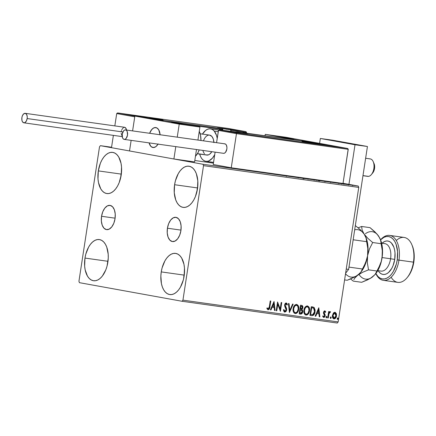 <?xml version="1.0" encoding="UTF-8"?>
<svg xmlns="http://www.w3.org/2000/svg" width="436" height="436" viewBox="0 0 436 436"><rect width="100%" height="100%" fill="white"/><g stroke="black" fill="none" stroke-linecap="round" stroke-linejoin="round"><path stroke-width="0.65" d="M101.555 216.278L115.109 218.18L101.555 216.278L102.776 211.738L104.836 208.076L107.425 205.847L110.145 205.394L112.586 206.784L114.368 209.803L115.229 213.994L115.033 218.719A12.246 6.845 98 0 1 106.591 229.63A12.246 6.845 98 0 1 101.555 216.278A12.246 6.845 98 0 1 109.992 205.372A12.246 6.845 98 0 1 115.033 218.719L113.812 223.259L111.747 226.922L109.164 229.151L106.439 229.609L104.002 228.219L102.22 225.194L101.359 221.003L101.555 216.278M167.424 228.219L180.978 230.121L167.424 228.219L168.645 223.679L170.705 220.017L173.294 217.787L176.013 217.335L178.455 218.725L180.237 221.744L181.098 225.935L180.902 230.666A12.246 6.845 98 0 1 172.46 241.571A12.246 6.845 98 0 1 167.424 228.219A12.246 6.845 98 0 1 175.866 217.313A12.246 6.845 98 0 1 180.902 230.666L179.681 235.2L177.621 238.863L175.032 241.092L172.313 241.549L169.871 240.16L168.089 237.135L167.228 232.944L167.424 228.219M197.361 187.911A20.792 11.619 -82 0 0 196.99 191.415L197.361 187.911L174.591 184.722L197.361 187.911L197.84 185.365A20.792 11.619 -82 0 0 197.361 187.911M197.475 188.87A20.792 11.619 98 0 1 183.147 207.383A20.792 11.619 98 0 1 174.591 184.722L175.425 180.749L178.27 173.653L180.166 170.798L182.292 168.558L184.559 167.015L186.886 166.236L189.175 166.247L191.35 167.043L193.317 168.601L195.001 170.858L196.347 173.73L197.808 180.847L197.475 188.87L195.399 196.576L193.797 199.933L191.9 202.789L189.774 205.034L187.507 206.571L185.18 207.356L182.891 207.345L180.717 206.544L178.749 204.985L177.065 202.729L175.719 199.857L174.258 192.739L174.591 184.722A20.792 11.619 98 0 1 188.919 166.203A20.792 11.619 98 0 1 197.475 188.87M107.746 261.268A20.792 11.619 -82 0 0 107.381 264.766L107.746 261.268L84.982 258.074L107.746 261.268L108.232 258.722A20.792 11.619 -82 0 0 107.746 261.268M107.861 262.221A20.792 11.619 98 0 1 93.533 280.74A20.792 11.619 98 0 1 84.982 258.074L85.816 254.106L88.655 247.005L90.557 244.149L92.683 241.909L94.95 240.367L97.277 239.587L99.566 239.598L101.741 240.4L103.708 241.958L105.392 244.215L106.738 247.081L108.193 254.199L108.259 258.172L107.033 266.189L105.79 269.928L102.291 276.146L100.166 278.386L97.898 279.928L95.571 280.708L93.277 280.697L91.108 279.896L89.14 278.337L87.451 276.081L85.162 269.84L84.649 266.096L84.982 258.074A20.792 11.619 98 0 1 99.31 239.555A20.792 11.619 98 0 1 107.861 262.221M121.088 174.084A20.792 11.619 -82 0 0 120.723 177.588L121.088 174.084L98.323 170.896L121.088 174.084L121.573 171.539A20.792 11.619 -82 0 0 121.088 174.084M121.203 175.043A20.792 11.619 98 0 1 106.875 193.557A20.792 11.619 98 0 1 98.323 170.896L100.394 163.189L101.997 159.827L103.899 156.971L106.024 154.731L108.291 153.189L110.613 152.409L112.908 152.42L115.077 153.216L117.044 154.775L118.734 157.031L121.023 163.277L121.535 167.021L121.203 175.043L119.132 182.749L117.529 186.107L115.627 188.962L113.507 191.208L111.235 192.745L108.913 193.53L106.618 193.519L104.449 192.717L102.482 191.159L100.792 188.902L98.503 182.662L97.991 178.913L98.323 170.896A20.792 11.619 98 0 1 112.651 152.377A20.792 11.619 98 0 1 121.203 175.043M184.019 275.094A20.792 11.619 -82 0 0 183.654 278.593L184.019 275.094L161.255 271.901L184.019 275.094L184.499 272.549A20.792 11.619 -82 0 0 184.019 275.094M184.134 276.048A20.792 11.619 98 0 1 169.806 294.567A20.792 11.619 98 0 1 161.255 271.901L162.083 267.933L164.928 260.832L166.825 257.976L168.95 255.736L171.217 254.193L173.544 253.414L175.839 253.425L178.008 254.226L179.975 255.785L181.665 258.041L183.954 264.281L184.466 268.026L184.134 276.048L183.3 280.016L180.46 287.117L178.558 289.973L176.433 292.213L174.166 293.755L171.839 294.534L169.55 294.523L167.375 293.722L165.407 292.164L163.723 289.907L162.377 287.041L161.434 283.667L160.857 275.95L161.255 271.901A20.792 11.619 98 0 1 175.583 253.381A20.792 11.619 98 0 1 184.134 276.048M182.057 301.271L337.279 323.043L338.167 321.921L182.94 300.153L203.519 165.647L358.746 187.415L338.167 321.921L358.746 187.415L358.245 186.047L203.018 164.274L100.4 145.673L111.561 147.237L100.4 145.673L99.517 146.79L78.932 281.296L79.439 282.67L182.057 301.271L182.94 300.153L203.519 165.647L203.018 164.274L100.4 145.673L99.517 146.79L78.932 281.296L79.439 282.67L182.057 301.271L182.94 300.153L338.167 321.921L337.279 323.043L182.057 301.271M343.034 183.289L358.245 186.047L343.034 183.289M347.781 184.395L352.37 185.169C353.536 185.322 353.607 185.305 352.588 185.12L347.781 184.395M345.993 184.27L342.445 183.627L345.993 184.27M338.521 183.076L342.609 183.79L338.391 183.093M329.938 182.019L323.398 180.902L329.938 182.019C331.692 182.259 331.829 182.243 330.346 181.976L323.398 180.902L329.938 182.019C331.692 182.259 331.829 182.243 330.346 181.976L330.346 181.976M317.479 180.27L312.628 179.392L317.479 180.27M307.729 178.902L300.557 177.697L307.729 178.902M295.101 177.13L289.689 176.171L295.101 177.13M285.58 175.73L286.06 175.85M286.158 175.681L293.428 176.896L286.158 175.681M303.26 178.28L297.592 177.294L303.478 178.259M308.388 178.896L313.713 179.746C315.283 179.954 315.359 179.932 313.936 179.676L308.568 178.815C307.02 178.613 306.966 178.64 308.388 178.896C306.966 178.64 307.02 178.613 308.568 178.815L308.568 178.815M319.163 180.406L324.488 181.256C326.057 181.463 326.133 181.441 324.711 181.185L319.343 180.33C317.795 180.123 317.735 180.15 319.163 180.406C317.735 180.15 317.795 180.123 319.343 180.33L319.337 180.351M330.924 181.959L338.189 183.175L330.924 181.959M333.322 313.157L332.379 315.909L333.126 318.476L333.981 318.907L334.924 318.727L336.232 317.021L336.494 314.127L335.426 312.443L334.526 312.318L333.676 312.77L332.439 315.337C332.145 317.146 332.663 318.335 333.981 318.907C335.415 318.721 336.26 317.719 336.521 315.909L336.33 313.571L334.99 312.312L333.322 313.157M327.681 317.909L328.237 317.986L329.142 313.25L330.592 311.914L329.85 311.696L329.071 312.552L329.213 311.615L328.657 311.538L327.681 317.909L328.237 317.986L328.989 313.669L330.592 311.914L330.199 311.636L329.071 312.552L329.213 311.615L328.657 311.538L327.681 317.909L328.237 317.986L327.681 317.899M324.809 310.884L323.915 311.326L323.468 312.661L323.616 313.686L324.558 315.119L324.498 316.095L323.757 316.672L323.098 315.893L322.689 316.438L323.703 317.463L324.509 317.168L325.131 315.947L325.082 314.634L324.041 312.607L324.602 311.675L325.338 312.443L325.747 311.942L325.131 311.015L324.809 310.884L323.496 312.405L323.523 313.413L324.597 315.74L323.757 316.672L323.098 315.893L322.689 316.438L323.703 317.463L325.158 315.789L325.125 314.776L324.057 312.454L324.727 311.669L325.338 312.443L325.747 311.942L324.809 310.884M311.626 315.653L313.217 315.408L314.192 314.34L314.901 312.558L315.146 310.094L314.149 307.494L311.277 306.704L309.942 315.419L311.626 315.653C313.604 315.61 314.748 314.323 315.048 311.795L314.051 307.413L311.277 306.704L309.942 315.419L311.626 315.653M299.167 313.909L301.548 313.931L302.704 311.876L302.633 310.497L301.903 309.489L302.748 308.247L302.829 306.475L302.203 305.538L300.502 305.189L299.167 313.909L300.617 314.111C301.783 314.062 302.48 313.315 302.704 311.876L301.903 309.489L302.867 307.729C303.064 306.355 302.622 305.554 301.527 305.336L300.502 305.189L299.167 313.909M289.417 312.541L293.166 304.159L292.561 304.077L289.787 310.443L289.035 303.581L288.43 303.5L289.417 312.541L293.166 304.159L292.561 304.077L289.787 310.443L289.035 303.581L288.43 303.5L289.417 312.536M276.789 310.77L277.781 304.284L280.408 311.277L281.743 302.562L281.187 302.48L280.19 308.982L277.563 301.974L276.228 310.694L276.789 310.77L276.233 310.683L276.789 310.77L277.781 304.284L280.408 311.277L281.743 302.562L281.187 302.48L280.19 308.982L277.563 301.974L276.228 310.694L276.789 310.77M269.339 306.742L268.614 308.775L268.036 308.824L267.263 307.952L266.876 308.579L268.195 309.789L269.443 308.824L270.783 301.025L270.227 300.944L269.339 306.742L268.222 308.884L267.263 307.952L266.876 308.579L268.091 309.778C269.268 309.478 269.862 308.525 269.884 306.911L270.783 301.025L270.227 300.944L269.339 306.742M274.037 301.478L270.38 309.871L270.985 309.958L272.157 307.266L274.19 307.549L274.511 310.448L275.116 310.536L274.037 301.478L270.38 309.871L270.985 309.958L272.157 307.266L274.19 307.549L274.511 310.448L275.116 310.536L274.037 301.478M284.79 312.122L286.054 311.484L286.681 309.974L286.561 308.377L285.16 305.162L285.918 303.854L286.403 304.012L286.883 305.107L287.4 304.633L287.013 303.576L286.229 302.96L285.139 303.505L284.588 305.162L286.07 309.004L285.978 310.399L284.888 311.222L283.972 309.609L283.455 309.985L284.016 311.626L284.79 312.122L286.681 309.974L285.188 304.857L286.087 303.854L286.883 305.107L287.4 304.633L286.229 302.96L284.626 304.813L284.708 306.181L286.125 309.887L284.888 311.222L283.972 309.609L283.455 309.985L284.735 312.111M293.145 308.65L293.161 310.993L294.082 312.977L295.243 313.588L296.54 313.31L298.011 311.642L298.655 309.783L298.807 307.8L298.208 305.603L296.927 304.486L295.303 304.715L294.011 306.105L293.145 308.65C292.736 311.13 293.439 312.776 295.243 313.588C297.216 313.282 298.377 311.887 298.72 309.391C299.145 306.879 298.437 305.222 296.6 304.415C294.638 304.748 293.483 306.159 293.145 308.65M303.914 310.16L303.936 312.503L304.851 314.487L306.018 315.097L307.315 314.819L308.781 313.152L309.424 311.293L309.582 309.315L308.977 307.113L307.696 305.996L306.077 306.225L304.786 307.62L303.914 310.16C303.511 312.639 304.208 314.285 306.018 315.097C307.99 314.797 309.151 313.397 309.495 310.901C309.914 308.388 309.211 306.731 307.375 305.925C305.407 306.257 304.257 307.669 303.914 310.16M318.798 307.756L315.141 316.149L315.751 316.236L316.923 313.544L318.956 313.827L319.272 316.727L319.877 316.814L318.798 307.756L315.141 316.149L315.751 316.236L316.923 313.544L318.956 313.827L319.272 316.727L319.877 316.814L318.798 307.756M326.008 317.043L326.172 317.74L326.575 317.795L326.896 316.678L326.477 316.389L326.074 316.798L326.362 317.839L326.94 317.174L326.586 316.383L326.008 317.043M330.281 317.642L330.444 318.34L330.848 318.394L331.169 317.277L330.75 316.988L330.346 317.397L330.635 318.438L331.213 317.773L330.859 316.983L330.281 317.642M337.246 318.623L337.41 319.315L337.813 319.37L338.134 318.253L337.715 317.964L337.311 318.373L337.6 319.414L338.178 318.754L337.824 317.958L337.246 318.623M270.505 300.982L269.606 306.857L269.884 306.911L269.606 306.857C269.584 308.475 268.99 309.429 267.813 309.729L268.609 309.516L269.274 308.47L270.505 300.982M266.985 307.898L268.222 308.884L267.126 308.099M273.89 301.81L275.116 310.536L274.506 310.437L274.838 310.487L273.89 301.81M273.917 307.5L271.879 307.217L272.157 307.266L270.707 309.903L270.985 309.958L270.385 309.86L270.707 309.903L271.879 307.217L273.917 307.5M273.481 303.538L272.255 306.355L272.533 306.404L272.255 306.355L273.481 303.538L274.091 306.622L272.533 306.404L273.759 303.587L273.481 303.538M277.519 302.262L280.19 308.982L277.519 302.262M281.465 302.519L280.174 310.955L281.465 302.519M277.503 304.235L277.781 304.284L277.503 304.235L276.511 310.721L277.503 304.235M283.694 309.56L284.888 311.222L284.223 310.95L283.694 309.56M285.951 302.911L287.4 304.633L286.817 304.868L287.122 304.584L286.904 303.887L286.07 302.938M285.809 303.805L284.91 304.802L285.073 305.979L285.907 306.993L286.681 309.974L284.512 312.072L285.776 311.435L286.403 309.925L286.283 308.323L284.904 305.413L285.008 304.421L285.809 303.805M286.735 303.521L286.403 303.113M288.763 303.543L289.787 310.443L288.763 303.543M292.883 304.121L289.379 312.171L292.883 304.121M296.322 304.366C298.159 305.173 298.867 306.83 298.442 309.342L298.72 309.391L298.442 309.342C298.099 311.833 296.938 313.233 294.965 313.538L296.834 312.814L298.055 310.873L298.529 308.546L298.229 306.225M295.297 313.555L295.624 313.517M297.935 305.56L296.485 304.399M297.298 304.786L296.96 304.562M294.954 312.617L293.592 311.135L293.548 308.045L294.889 305.712L296.469 305.325M296.491 305.314L296.213 305.26L296.491 305.314C297.941 305.99 298.497 307.32 298.164 309.309C297.892 311.326 296.96 312.454 295.363 312.688L295.085 312.639C293.646 311.974 293.096 310.655 293.423 308.677L293.701 308.726L293.423 308.677C293.695 306.672 294.627 305.532 296.213 305.26L297.216 305.636L297.864 306.497L298.208 308.993L297.27 311.658L296.409 312.465L295.363 312.688C293.924 312.029 293.373 310.705 293.701 308.726C293.973 306.721 294.905 305.582 296.491 305.314L295.445 305.565L294.594 306.377L293.701 308.726L293.869 311.184L294.436 312.192L295.363 312.688M301.249 305.282C302.344 305.505 302.786 306.306 302.589 307.68L301.625 309.44L302.426 311.827C302.203 313.266 301.505 314.013 300.339 314.062L299.172 313.898L301.271 313.876L302.426 311.827L302.355 310.448L301.625 309.44L302.47 308.198L302.617 306.835L302.328 305.87L301.598 305.358M301.745 313.462L301.995 313.103M302.551 306.421L302.421 306.039M301.232 310.067L300.082 309.8L301.51 310.116L302.148 311.8L300.502 313.184L299.587 313.043L300.082 309.8L300.807 309.92M301.222 306.192L300.644 306.11L301.222 306.192M301.499 306.246L302.208 306.688L302.132 308.268L301.565 308.939L300.497 308.955L300.922 306.165L300.644 306.11L300.219 308.906L300.497 308.955L300.922 306.165L301.499 306.246L302.306 307.669L300.78 308.999L300.219 308.906L300.644 306.11L301.292 306.208M300.638 309.892L301.848 310.399L302.077 312.127L301.336 313.13L299.864 313.092L300.36 309.849L300.082 309.8L299.587 313.043L299.864 313.092L300.36 309.849L300.862 309.925L300.36 309.838M307.097 305.876C308.933 306.682 309.636 308.339 309.217 310.852L309.495 310.901L309.217 310.852C308.873 313.348 307.712 314.743 305.74 315.048L307.609 314.323L308.83 312.383L309.304 310.056L309.004 307.734M306.067 315.065L306.399 315.026M308.704 307.069L307.26 305.909M308.072 306.295L307.729 306.072M305.729 314.127L304.361 312.645L304.252 309.871L305.396 307.467L306.454 306.802L307.244 306.835M307.26 306.824L306.988 306.775L307.26 306.824C308.71 307.5 309.271 308.83 308.939 310.819C308.666 312.835 307.729 313.964 306.132 314.198L305.854 314.149C304.421 313.489 303.865 312.165 304.197 310.187L304.475 310.236L304.197 310.187C304.47 308.181 305.396 307.042 306.988 306.775L307.985 307.151L308.639 308.007L308.977 310.503L308.045 313.168L307.058 314.045L306.132 314.198C304.699 313.538 304.143 312.214 304.475 310.236C304.748 308.23 305.674 307.097 307.26 306.824L306.219 307.075L305.363 307.892L304.475 310.236L304.639 312.699L305.211 313.702L306.132 314.198M312.71 306.911L312.372 306.857M312.094 306.808L314.051 307.413L314.77 311.745C314.47 314.274 313.331 315.56 311.348 315.604L312.634 315.511L313.479 314.89L314.814 311.44L314.443 308.214L313.68 307.293L312.53 306.879M312.263 307.756L313.626 308.192L314.302 309.064L314.579 310.726L314.258 312.748L312.917 314.607L310.634 314.601L311.696 307.674L312.263 307.756L311.418 307.625L313.626 308.192L314.492 311.718L312.759 314.678L310.361 314.552L310.634 314.601L311.696 307.674L311.418 307.625L310.361 314.552L311.418 307.625L312.187 307.74M318.656 308.089L319.877 316.814L319.272 316.716L319.599 316.765L318.656 308.089M318.678 313.778L316.645 313.495L316.923 313.544L315.473 316.182L315.751 316.236L315.146 316.138L315.473 316.182L316.645 313.495L318.678 313.778M318.242 309.816L317.021 312.634L318.242 309.816L318.852 312.901L317.294 312.683L318.52 309.865L318.242 309.816M324.531 310.835L325.747 311.942L325.229 312.181L325.392 311.713L324.618 310.852M324.449 311.62L323.779 312.405L324.057 312.454L323.779 312.405L323.823 312.999L325.125 314.776L324.847 314.727L324.88 315.74L325.158 315.789L323.561 317.424L324.406 316.918L324.88 315.74L324.804 314.585L323.768 312.705L324.384 311.62M322.82 315.844L323.757 316.672L322.929 316.105M324.716 316.367L324.815 316.056M326.308 316.334L326.94 317.174L326.084 317.784M326.193 317.784L326.662 317.125L326.411 316.367M328.935 311.577L329.071 312.552L328.935 311.577M329.921 311.587L330.592 311.914L329.709 312.356L330.314 311.865L330.036 311.626M329.834 312.416L328.711 313.62L328.989 313.669L328.711 313.62L327.959 317.937L328.668 313.751L329.709 312.356M330.581 316.934L331.213 317.773L330.357 318.384M330.466 318.384L330.935 317.724L330.679 316.967M334.712 312.263L336.33 313.571L336.052 313.522L336.521 315.909L336.243 315.86C335.982 317.67 335.137 318.667 333.704 318.858L334.793 318.585M334.646 318.678L335.818 317.283L336.309 315.261L335.949 313.282L334.826 312.28M335.529 312.667L335.148 312.394M334.592 313.043L332.717 315.37L334.096 318.122L332.995 315.424L334.592 313.043L335.965 315.838L334.096 318.122L333.191 317.73L332.815 317.048L332.924 314.536L333.622 313.424L334.499 313.037M334.766 313.086L335.709 313.778L335.993 315.626L335.371 317.413L334.276 318.133L333.093 317.097L332.968 315.637L333.595 313.833L334.777 313.086M337.546 317.909L338.178 318.754L337.322 319.365M337.431 319.359L337.9 318.7L337.649 317.942M274.091 306.622L272.533 306.404L273.759 303.587L274.091 306.622M318.852 312.901L317.294 312.683L318.52 309.865L318.852 312.901M286.561 175.937L286.185 175.817M287.373 175.899L289.787 176.302L287.373 175.899M313.713 179.746C315.283 179.954 315.359 179.932 313.936 179.676M309.091 178.913L313.38 179.594C314.536 179.806 314.476 179.823 313.195 179.654L308.944 178.973C307.8 178.765 307.843 178.749 309.091 178.913L313.38 179.594C314.536 179.806 314.476 179.823 313.195 179.654L308.944 178.973C307.8 178.765 307.843 178.749 309.091 178.913L308.127 178.798L308.039 179.3M316.874 180.079L316.525 179.986M318.929 180.471L319.261 180.466M313.68 179.561L315.975 179.91L313.68 179.561M315.975 179.91L318.176 180.368L315.522 179.883M324.488 181.256C326.057 181.463 326.133 181.441 324.711 181.185M319.861 180.422L324.15 181.109C325.31 181.316 325.245 181.332 323.97 181.163L319.719 180.488C318.569 180.281 318.618 180.259 319.861 180.422L324.15 181.109C325.31 181.316 325.245 181.332 323.97 181.163L319.719 180.488C318.569 180.281 318.618 180.259 319.861 180.422L318.896 180.308L319.719 180.488M328.313 181.768L324.449 181.093L328.313 181.768M332.139 182.177L334.548 182.58L332.139 182.177M343.911 183.829L343.524 183.801M352.032 185.044L349.062 184.63C348.282 184.488 348.304 184.472 349.132 184.581L352.032 185.044C352.811 185.186 352.779 185.196 351.934 185.087L349.062 184.63C348.282 184.488 348.304 184.472 349.132 184.581L352.032 185.044C352.811 185.186 352.779 185.196 351.934 185.087M352.37 185.169C353.536 185.322 353.607 185.305 352.588 185.12M313.38 179.594L314.198 179.774L313.195 179.654M308.944 178.973L308.127 178.798M318.705 180.384L318.176 180.346M324.15 181.109L324.973 181.283L323.97 181.163M329.785 181.899L330.281 182.041M349.062 184.63L348.5 184.51L349.132 184.581M203.018 164.274L358.245 186.047L358.746 187.415L203.519 165.647L203.018 164.274M306.105 141.346L321.615 143.88L306.949 141.798L301.685 140.828L306.105 141.346L321.615 143.88L306.127 141.667L301.685 140.828L306.105 141.346M278.37 136.321L293.88 138.85L279.214 136.773L273.95 135.803L278.37 136.321L293.88 138.85L280.114 136.92L273.95 135.803L278.37 136.321M265.246 134.364L309.625 142.409L330.319 145.313L285.945 137.269L265.246 134.364L285.945 137.269L330.314 145.335L309.625 142.409L265.246 134.364L265.034 135.776L265.246 134.364M158.028 144.103L156.05 146.496L153.815 147.526A10.083 5.635 98 0 1 152.976 147.521A10.083 5.635 98 0 1 149.068 142.877L150.731 146.229L151.668 147.036L153.815 147.526A10.083 5.635 98 0 0 158.012 144.131A10.083 5.635 98 0 1 152.976 147.521A10.083 5.635 98 0 1 149.068 142.877L150.845 146.354L152.851 147.499L155.091 147.128L156.192 146.382L158.143 143.907M147.978 118.031L163.495 120.565L148 118.352L143.564 117.513L149.701 118.276L163.495 120.559L148.823 118.483L143.564 117.513L147.978 118.031M175.713 123.061L191.224 125.59L177.457 123.661L171.299 122.543L175.713 123.061L191.224 125.59L176.558 123.513L171.299 122.543L175.713 123.061M199.928 127.023L155.554 118.979L134.86 116.08L179.234 124.124L199.928 127.023L179.234 124.124L177.239 137.16L179.234 124.124L134.86 116.08L132.593 130.898L134.86 116.08L155.554 118.979L199.928 127.023L197.933 140.06L199.928 127.023M129.525 150.949L173.899 158.993L194.592 161.898L196.489 149.532L194.592 161.898L173.899 158.993L129.525 150.949L131.143 140.365L129.525 150.949L111.496 147.684L113.376 135.367L111.496 147.684L129.525 150.949L131.143 140.365L129.525 150.949M175.79 146.627L173.899 158.993L175.79 146.627M160.094 134.757L158.726 129.808L156.955 127.961L155.903 127.574L153.663 127.944L152.562 128.691L150.611 131.165L149.646 133.291A10.083 5.635 98 0 1 155.777 127.552A10.083 5.635 98 0 1 160.094 134.757A10.083 5.635 98 0 0 155.777 127.552A10.083 5.635 98 0 0 154.938 127.546L153.81 127.873L151.663 129.617L149.646 133.291A10.083 5.635 98 0 1 154.938 127.546L157.085 128.037L158.824 129.977L160.105 134.898M362.965 175.697L367.777 176.373A8.824 4.932 -82 0 0 368.513 176.378A8.824 4.932 98 0 1 367.068 176.177M369.494 158.9A8.824 4.932 98 0 1 373.2 161.647A8.824 4.932 98 0 1 371.39 174.553A8.824 4.932 98 0 1 368.513 176.378L362.981 175.604L368.513 176.378A8.824 4.932 -82 0 0 373.963 167.675A8.824 4.932 -82 0 0 370.229 158.9L365.635 158.257M207.629 155.074L197.443 153.646L207.629 155.074M373.854 163.206L374.513 165.135L374.513 168.716L373.854 171.032L372.769 172.874A6.3 3.521 -82 0 0 374.072 163.647L373.2 161.647M162.023 119.726L150.431 118.102A0.758 0.627 -79.7 0 1 150.469 118.112A0.758 0.627 100.3 0 0 150.431 118.102L162.023 119.726M230.699 130.282L246.509 132.5L246.405 133.16L246.471 132.201L246.509 132.5L230.699 130.282M117.464 112.968L116.717 113.556L114.826 125.9L116.717 113.556L134.746 116.826L132.593 130.898L134.806 116.537L134.746 116.826L116.717 113.556L117.464 112.968L165.467 120.75L222.175 128.707L218.42 127.852L245.582 131.59L228.388 128.473L117.867 112.973L228.388 128.473L245.582 131.59L246.471 132.201L245.969 131.71M213.433 163.119L194.805 160.502L213.433 163.119M245.582 131.59L226.273 128.942A0.758 0.627 -79.7 0 1 226.295 128.942L218.431 128.026L222.175 128.707A0.758 0.425 98 0 1 222.48 129.53L183.867 124.113L222.48 129.53L222.376 130.19L222.48 129.53A0.758 0.425 -82 0 0 222.175 128.707L165.467 120.75L135.062 116.09L117.867 112.973L228.393 128.473L245.621 131.596M224.922 128.691L226.48 129.094A0.758 0.425 -82 0 0 226.273 128.942L226.273 128.942A0.758 0.627 -79.7 0 1 226.6 129.111M225.276 128.805L224.889 128.685L225.276 128.805M222.175 128.707A0.758 0.627 -79.7 0 1 222.682 129.541L222.197 128.707A0.758 0.627 100.3 0 0 222.175 128.707M218.474 128.037A0.758 0.627 100.3 0 0 218.452 128.031L217.242 127.792M303.156 141.662L315.926 143.542L303.156 141.662A0.758 0.627 -79.7 0 1 303.178 141.667A0.758 0.627 100.3 0 0 303.156 141.662M218.523 130.168A16.383 9.156 -82 0 0 217.226 129.808L218.567 130.108L216.561 142.676L218.441 130.386L236.47 133.656L231.249 167.778L213.22 164.508L215.112 152.142L213.22 164.508L231.249 167.778L236.47 133.656L348.233 149.33L343.012 183.452L231.249 167.778L343.012 183.452L348.201 149.03L347.312 148.42L330.117 145.302L299.712 140.637L243.005 132.686L246.76 133.541L219.597 129.803L236.792 132.92L347.312 148.42L236.792 132.92L219.188 129.797L218.441 130.386L236.47 133.656L236.792 132.92L236.47 133.656L348.233 149.33L347.699 148.54M218.567 130.113L219.597 129.803L238.906 132.451A0.758 0.627 100.3 0 0 238.661 132.473L238.868 132.446M219.188 129.797L219.597 129.803M309.489 142.458L330.117 145.302L347.312 148.42M247.926 133.667L238.895 132.451A0.758 0.425 98 0 1 238.906 132.451L244.492 133.236A0.758 0.425 -82 0 0 244.482 133.236A0.758 0.425 -82 0 0 244.476 133.231L246.749 133.362A0.758 0.627 100.3 0 0 246.318 133.481A0.758 0.627 -79.7 0 1 246.749 133.362L299.712 140.637L330.117 145.302M242.569 132.746L242.994 132.686A0.758 0.425 98 0 1 243.005 132.686A0.758 0.627 100.3 0 0 242.639 132.762A0.758 0.627 -79.7 0 1 243.005 132.686A0.758 0.425 -82 0 0 242.994 132.686A0.758 0.425 -82 0 0 242.966 132.68M238.269 132.217L243.648 132.98L238.269 132.217M243.435 132.898L236.399 131.912A2.017 1.673 100.3 0 0 235.576 132.043A2.017 1.673 -79.7 0 1 236.399 131.912L243.435 132.898A2.017 1.673 -79.7 0 1 243.495 132.909A2.017 1.673 100.3 0 0 243.435 132.898M243.212 133.045L243.642 132.969L243.212 133.045M242.073 132.811L240.541 132.571L242.073 132.811M238.748 132.293L237.407 132.103L238.748 132.293M223.614 128.794L221.744 128.489A2.017 1.673 100.3 0 0 221.183 128.527A2.017 1.673 -79.7 0 1 221.744 128.489L223.614 128.794M228.562 129.628L228.993 129.552L228.562 129.628M227.418 129.394L225.886 129.149L227.418 129.394M154.578 118.728L159.958 119.491L154.578 118.728M159.745 119.41L151.99 118.265L159.745 119.41A2.017 1.673 -79.7 0 1 159.805 119.42A2.017 1.673 100.3 0 0 159.745 119.41M159.522 119.557L159.952 119.48L159.522 119.557M158.382 119.322L156.851 119.083L158.382 119.322M155.058 118.805L153.717 118.614L155.058 118.805M307.304 142.289L312.683 143.052L307.304 142.289M312.47 142.97L304.715 141.825L312.47 142.97A2.017 1.673 -79.7 0 1 312.53 142.981A2.017 1.673 100.3 0 0 312.47 142.97M312.252 143.117L312.683 143.041L312.252 143.117M311.108 142.883L309.576 142.643L311.108 142.883M307.783 142.365L306.443 142.174L307.783 142.365M289.275 138.239L277.688 136.375L289.275 138.239M275.944 136.108L291.886 138.544L275.944 136.108M158.884 119.955L147.297 118.085L158.884 119.955M145.553 117.818L161.5 120.254L145.553 117.818M182.019 124.298L175.059 123.126L182.019 124.298M184.379 124.402L173.288 122.843L185.632 124.86L173.926 122.887L184.379 124.402M186.406 124.936L175.528 123.143L186.406 124.936M312.41 142.588L305.451 141.417L312.41 142.588M314.77 142.692L303.679 141.133L316.018 143.15L304.312 141.171L314.77 142.692M316.798 143.226L305.919 141.428L316.798 143.226M200.974 140.49A16.383 9.156 -82 0 0 199.274 131.301L200.506 135.127L200.974 140.49M195.453 156.295A16.383 9.156 -82 0 0 199.225 149.913L197.748 153.112L195.453 156.295M213.923 142.621L213.308 139.095L211.918 136.479A10.083 5.635 98 0 1 213.907 142.3M206.424 154.993L208.653 154.791L209.765 154.121L211.825 151.679A10.083 5.635 98 0 1 206.789 155.069M202.386 134.195L205.629 130.397L207.432 129.312L209.264 128.833L211.057 128.98L212.735 129.743L214.245 131.1L218.245 131.661L214.245 131.1A16.383 9.156 98 0 1 217.226 138.343L216.507 135.351L214.245 131.1A16.383 9.156 98 0 0 210.463 128.86L217.226 129.808M205.912 161.309A16.383 9.156 98 0 0 214.73 154.644L212.452 158.126L208.948 160.857L207.111 161.336L205.323 161.189L203.639 160.421L202.135 159.069A16.383 9.156 98 0 1 199.644 154.066L200.86 157.173L202.135 159.069A16.383 9.156 98 0 0 205.912 161.309L212.675 162.257A16.383 9.156 -82 0 0 213.558 162.301M202.44 134.097A16.383 9.156 98 0 1 210.463 128.86M203.459 140.839A10.083 5.635 98 0 1 209.591 135.1A10.083 5.635 98 0 1 211.918 136.479L209.563 135.095M204.462 153.69A10.083 5.635 98 0 1 202.882 150.425M124.064 127.268L125.546 127.813L126.511 130.042A4.791 2.676 -82 0 0 124.533 127.263L25.19 113.327A4.791 2.676 98 0 1 27.163 118.548L122.892 131.977L27.163 118.548A4.791 2.676 98 0 1 23.86 122.816A4.791 2.676 98 0 1 21.893 117.595A4.791 2.676 98 0 1 25.19 113.327M21.893 117.595L21.931 120.303L22.459 121.742L23.8 122.805L24.863 122.625L26.313 121.099L27.163 118.548L27.239 116.701L26.591 114.401L25.25 113.338L23.664 113.872L22.367 115.818L21.893 117.595M123.53 127.448L121.715 129.754M121.426 130.615L121.235 131.53M121.159 133.378L122.194 136.196M124.26 139.4L223.483 153.314A4.791 2.676 -82 0 0 223.543 153.325A4.791 2.676 -82 0 0 226.851 149.008A4.791 2.676 -82 0 0 224.932 143.847L125.59 129.917A4.791 2.676 98 0 1 127.508 135.073A4.791 2.676 98 0 1 124.2 139.389A4.791 2.676 98 0 1 124.14 139.384A4.791 2.676 98 0 1 122.222 134.223A4.791 2.676 98 0 1 125.53 129.906A4.791 2.676 98 0 1 125.59 129.917L224.932 143.847A4.791 2.676 -82 0 0 224.872 143.842A4.791 2.676 -82 0 0 224.818 143.831M124.14 139.384L125.203 139.204L126.217 138.332L127.497 135.127L127.241 131.639L126.544 130.457L125.59 129.917L124.527 130.091L123.513 130.964L122.233 134.174L122.489 137.656L123.186 138.839L124.14 139.384M223.483 153.314L224.551 153.14L225.559 152.268L226.845 149.058L226.922 147.21L226.273 144.91L225.434 144.033L224.404 143.847M367.434 146.501L348.626 269.399L345.617 273.209L348.626 269.399L346.255 269.067L348.626 269.399L367.434 146.501L355.013 144.763L348.953 184.363L355.013 144.763L367.434 146.501L332.766 140.218L320.346 138.474L355.013 144.763L320.346 138.474L319.599 143.368L320.346 138.474L332.766 140.218L367.434 146.501M383.337 280.332A22.683 12.677 98 0 1 375.832 273.585A22.683 12.677 -82 0 0 388.65 279.144A22.683 12.677 -82 0 0 398.967 260.134A22.683 12.677 98 0 1 383.337 280.332L397.823 282.365A22.683 12.677 -82 0 0 413.453 262.161L397.24 259.861L397.578 251.594L396.073 244.264L394.694 241.31L392.956 238.983L390.928 237.375L388.689 236.552L386.329 236.541L383.931 237.348L380.59 239.887A21.424 11.974 98 0 1 393.463 239.555A21.424 11.974 98 0 1 397.24 259.861L398.967 260.134A22.683 12.677 -82 0 0 394.645 238.252A22.683 12.677 -82 0 0 380.568 239.833A22.683 12.677 98 0 1 389.637 235.407A22.683 12.677 98 0 1 398.967 260.134L413.797 262.183A21.424 11.974 -82 0 0 412.194 245.495L411.758 244.492A22.683 12.677 98 0 1 413.453 262.161A22.683 12.677 -82 0 0 404.123 237.44L389.637 235.407M396.302 240.541A22.683 12.677 98 0 1 411.758 244.492M381.004 271.099A13.859 7.744 -82 0 0 390.591 258.761L394.743 259.409A16.884 9.439 98 0 1 387.593 273.225A16.884 9.439 98 0 1 378.186 270.702M377.772 270.647L381.042 271.105A13.859 7.744 -82 0 0 390.591 258.761L382.1 257.567L390.591 258.761A13.859 7.744 -82 0 0 384.89 243.648L381.62 243.19M360.496 272.604L360.877 272.14A23.942 13.38 -82 0 0 367.581 255.758L369.505 248.847L372.709 242.525L367.848 238.339L364.125 234.072A23.942 13.38 -82 0 0 354.681 229.843A23.942 13.38 98 0 1 364.125 234.072L360.409 229.805L355.329 225.592L360.409 229.805L364.125 234.072L366.126 238.072L366.627 241.669L353.16 239.778L366.627 241.669L367.804 248.596L367.902 252.182L367.581 255.758L365.651 262.679L362.447 268.996L348.974 267.105L362.447 268.996L360.943 272.026L359.635 273.546L355.662 276.484L347.181 280.266L344.593 279.907L347.181 280.266L350.228 279.095L355.662 276.484L362.621 272.282L368.529 269.846L367.352 262.919L367.581 255.758L366.818 259.262L364.164 265.922L360.943 272.026L357.858 275.056A23.942 13.38 98 0 1 345.53 273.781A23.942 13.38 -82 0 0 357.858 275.056L362.621 272.282L368.529 269.846L376.933 271.023L374.982 274.636L370.589 278.179M365.706 236.906A23.942 13.38 -82 0 0 365.7 236.901A23.942 13.38 98 0 1 367.581 255.758L369.505 248.847L372.709 242.525L367.848 238.339L364.125 234.072L365.635 236.743L366.529 239.925L367.804 248.596L367.581 255.758A23.942 13.38 98 0 1 360.659 272.407A23.942 13.38 -82 0 0 360.659 272.402M380.263 239.102L382.11 245.637L382.427 254.679L381.304 261.3L380.143 264.701L376.933 271.023L368.529 269.846L367.352 262.919L367.581 255.758A23.942 13.38 -82 0 0 365.793 237.108L365.635 236.743M377.282 234.454L378.617 236.105L374.895 231.838L370.033 227.652L361.629 226.475L362.125 230.066L364.125 234.072L362.125 230.066L361.629 226.475L358.201 227.799L361.629 226.475L370.033 227.652L376.933 233.963L379.783 238.083M356.076 276.571L357.858 275.056L354.768 278.092L356.076 276.571M353.858 279.607L354.768 278.092L353.858 279.607M350.718 279.035L353.264 281.122L361.667 282.299L353.264 281.122L350.718 279.035M365.439 233.712A23.942 13.38 -82 0 1 378.617 236.105L380.121 238.775L381.02 241.958L382.29 250.629L382.388 254.188L382.067 257.79L380.683 263.835L378.492 269.301L375.352 274.19M374.039 275.628L370.148 278.517L361.667 282.299L367.581 279.863L372.344 277.089A23.942 13.38 -82 0 1 359.171 274.702M374.982 274.636L375.369 274.173A23.942 13.38 -82 0 0 382.067 257.79A23.942 13.38 -82 0 0 380.279 239.141L380.121 238.775M378.617 236.105L380.617 240.105L381.113 243.702L372.709 242.525L381.113 243.702L382.29 250.629L382.067 257.79L381.304 261.3L378.65 267.955L375.429 274.059L372.344 277.089M412.167 245.424L413.606 250.062L414.135 253.916L413.797 262.183L411.655 270.124L410.009 273.585L407.774 276.871M397.24 259.861L396.379 263.949L393.452 271.263L391.495 274.206L389.304 276.517L386.966 278.103L384.574 278.904L382.209 278.898L379.974 278.075L377.947 276.468L375.87 273.536A21.424 11.974 98 0 0 387.887 277.574A21.424 11.974 98 0 0 397.24 259.861M378.165 270.663L379.533 272.5L381.135 273.764L382.895 274.413L384.759 274.418L386.645 273.786L388.487 272.538L391.757 268.396L393.054 265.666L394.743 259.409L395.011 252.896L394.596 249.855L393.828 247.114L391.365 242.95L389.768 241.686L388.002 241.037L386.143 241.026L384.252 241.658L382.04 243.25M381.713 243.566A16.884 9.439 98 0 1 391.806 243.446A16.884 9.439 98 0 1 394.743 259.409L390.591 258.761A13.859 7.744 -82 0 0 384.928 243.653M407.104 277.683L407.802 276.838A21.424 11.974 -82 0 0 413.797 262.183L413.453 262.161A22.683 12.677 98 0 1 407.104 277.683A22.683 12.677 98 0 1 391.157 277.231M286.387 175.888L286.31 176.384M303.211 178.242L303.134 178.738M298.333 177.408L298.257 177.91M303.957 178.362L303.881 178.858M314.203 179.768L314.127 180.27M319.779 180.575L319.702 181.071M316.302 179.981L316.225 180.477M319.021 180.455L318.945 180.951M318.133 180.188L318.057 180.689M324.978 181.283L324.902 181.779M318.89 180.313L318.814 180.809M330.597 182.068L330.521 182.564M338.756 183.131L338.679 183.627M341.911 183.67L341.835 184.172M343.982 183.867L343.906 184.363M352.593 185.164L352.517 185.66M348.5 184.51L348.424 185.006M206.817 155.069L197.377 153.745M209.591 135.1L200.179 133.781M371.39 174.553L372.775 172.869M163.004 119.982L149.439 117.911M226.295 128.942L226.666 129.121M222.197 128.707L218.452 128.031M222.807 129.568L222.709 130.239M315.729 143.542L302.164 141.466M240.269 132.702L219.57 129.797M330.123 145.302L347.345 148.425M238.895 132.451L238.601 132.468M242.994 132.686L299.717 140.637L309.424 142.398M244.825 133.28L237.457 131.966L234.573 131.901M231.184 131.928C231.064 130.282 230.279 129.465 228.835 129.487L220.278 128.364M161.058 119.747L151.368 118.265M313.784 143.308L304.094 141.825M292.491 138.735L275.312 136.103M162.105 120.445L144.921 117.818M189.834 125.475L172.656 122.843M320.226 143.76L303.047 141.133M213.553 162.334L212.675 162.257M122.222 136.61L23.86 122.816M224.872 143.842L125.53 129.906M223.543 153.325L124.2 139.389"/></g></svg>
